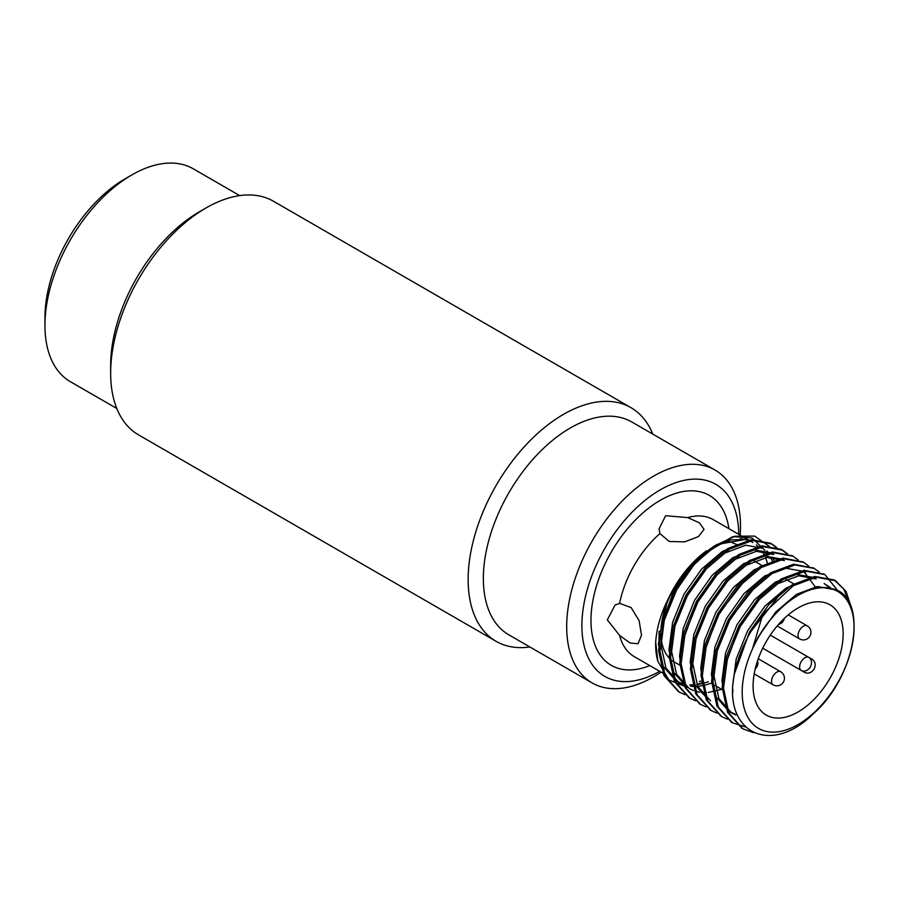<?xml version="1.0" encoding="UTF-8"?>
<svg xmlns="http://www.w3.org/2000/svg" width="899" height="899" viewBox="0 0 899 899"><rect width="100%" height="100%" fill="white"/><g stroke="black" fill="none" stroke-linecap="round" stroke-linejoin="round"><path stroke-width="1.35" d="M729.999 548.851A63.694 36.769 120 0 0 727.561 548.592M698.781 559.481A63.694 36.769 120 0 0 695.354 562.257M690.601 566.651A63.694 36.769 120 0 0 669.699 658.506M672.474 660.821A63.694 36.769 120 0 0 674.081 661.855L680.442 665.518M798.121 607.926A63.694 36.769 120 0 0 756.52 664.046A63.694 36.769 120 0 0 766.274 715.087A63.694 36.769 120 0 0 829.968 678.307A63.694 36.769 120 0 0 829.968 604.769A63.694 36.769 120 0 0 798.121 607.926M801.166 670.418L762.723 648.213L801.166 670.418A7.552 6.169 -60 0 0 810.291 666.957A7.552 6.169 120 0 0 808.729 657.326L812.28 659.372C815.382 661.675 815.977 664.934 814.067 669.137C811.392 672.879 808.268 673.992 804.729 672.463L801.166 670.418A7.552 4.36 -60 0 1 799.604 666.957A7.552 4.36 -60 0 1 802.908 659.349A7.552 4.36 -60 0 1 808.729 657.326L812.28 659.372M619.625 603.386L631.132 607.567L639.133 620.67L641.493 635.323L638.009 643.706L630.109 643.043L619.625 635.436L607.319 619.905L615.062 605.038L619.625 603.386A79.067 45.647 120 0 1 659.911 533.613L659.057 528.837L665.642 515.711L687.656 517.588L699.478 522.847L704.018 529.376L698.501 536.579L684.633 541.861L669.294 541.49L659.911 533.613M630.974 407.663L273.498 201.264A134.895 77.887 120 0 0 206.04 207.95L206.04 207.95A134.895 77.887 120 0 0 110.656 373.164A134.895 77.887 120 0 0 138.592 434.914L496.079 641.313A134.895 77.887 -60 0 1 475.402 533.208A134.895 77.887 -60 0 1 563.527 414.338A134.895 77.887 -60 0 1 630.974 407.663A134.895 77.887 -60 0 1 652.775 434.093M529.871 646.977A134.895 77.887 -60 0 1 496.079 641.313M110.656 373.164L110.656 365.399A125.377 72.392 -60 0 1 199.32 211.838L206.04 207.95L199.32 211.838M661.113 672.126A122.905 70.965 -60 0 1 592.149 682.925A122.905 70.965 -60 0 1 573.304 584.44A122.905 70.965 -60 0 1 653.595 476.133A122.905 70.965 -60 0 1 715.053 470.042A122.905 70.965 -60 0 1 740.18 535.175M715.053 470.042L631.705 421.934A122.905 70.965 120 0 0 570.258 428.014A122.905 70.965 120 0 0 489.966 536.321A122.905 70.965 120 0 0 508.8 634.806L592.149 682.925M738.753 534.343A110.914 64.031 120 0 0 660.327 489.809A110.914 64.031 120 0 0 581.9 625.277A110.914 64.031 120 0 0 659.686 671.295M705.591 551.503A79.067 45.647 120 0 0 666.429 602.903M699.456 681.521A79.067 45.647 120 0 0 702.198 680.667M767.589 564.055A79.067 45.647 120 0 0 765.499 557.638M764.262 554.93A79.067 45.647 120 0 0 762.004 551.098M758.97 547.334A79.067 45.647 120 0 0 756.329 544.884M741.315 535.826L752.868 542.49A79.067 45.647 120 0 0 740.135 538.838M737.573 544.861L727.943 540.85A79.067 45.647 120 0 0 727.898 540.659M702.658 682.599A81.584 47.096 -60 0 1 696.804 684.33M657.787 661.023A81.584 47.096 -60 0 1 657.72 660.81A81.584 47.096 -60 0 1 655.674 642.032C656.641 628.615 660.551 614.759 667.418 600.476L684.487 572.202L706.569 550.694M682.903 684.409L678.745 682.431L665.945 668.081L661.023 645.426L664.619 617.838L676.093 589.474L693.601 564.594L714.368 546.918L730.539 539.928L745.372 539.456L716.548 544.569M734.359 674.093C722.335 731.966 769.87 756.587 813.078 714.02C857.86 675.34 869.164 593.531 830.811 588.553C806.886 581.462 769.623 609.96 752.654 648.348L762.869 614.129A87.293 50.4 -60 0 0 734.359 674.093L749.541 631.873L768.903 604.488L791.862 585.035L814.809 576.439L834.182 579.945L843.801 589.171L849.566 603.465M742.259 728.46L727.538 712.289L722.189 687.353L726.223 656.989L738.944 625.76L758.306 598.363L781.265 578.922L804.212 570.326L824.237 574.225M731.662 722.335L716.941 706.176L711.592 681.24L715.626 650.865L728.347 619.636L747.71 592.25L770.668 572.798L793.615 564.201L813.64 568.101M721.065 716.222L706.356 700.063L700.995 675.115L705.03 644.752L717.75 613.523L737.113 586.126L760.071 566.685L783.029 558.088L803.043 561.987M710.468 710.098L695.759 693.949L690.398 669.002L694.433 638.627L707.142 607.398L726.504 580.012L749.474 560.56L772.432 551.964L792.446 555.863M699.871 703.984L685.162 687.825L679.79 662.889L683.836 632.514L696.545 601.285L715.907 573.888L738.866 554.447L761.824 545.85L781.186 549.356L786.715 553.559M689.263 697.86L674.553 681.712L669.193 656.764L673.239 626.389L685.948 595.16L705.31 567.775L728.269 548.323L751.227 539.726L770.589 543.232L776.118 547.446M678.666 691.747L663.956 675.587L658.596 650.651L661.866 623.254L672.452 594.61A87.293 50.4 120 0 1 714.683 545.783L735.067 536.242L754.654 536.096L769.252 546.367M762.869 614.129L793.188 585.8L816.135 577.203L835.508 580.709L846.06 591.418L851.623 608.297M753.632 732.696L742.911 728.853L728.864 713.064L723.515 688.128L727.549 657.753L740.27 626.524L759.633 599.127L782.591 579.686L805.538 571.09L824.9 574.585L838.317 591.34M745.35 726.909L732.314 722.729L718.279 706.951L712.918 682.004L716.952 651.629L729.673 620.4L749.036 593.014L771.994 573.562L794.952 564.965L814.314 568.471L819.259 572.135M727.313 719.155L721.717 716.615L707.682 700.827L702.321 675.891L706.356 645.516L719.065 614.287L738.427 586.89L761.386 567.449L784.355 558.852L803.717 562.358L808.662 566.022M716.717 713.031L711.12 710.491L697.073 694.713L691.713 669.766L695.759 639.391L708.468 608.162L727.83 580.776L750.789 561.324L773.747 552.728L793.109 556.234L798.065 559.897M706.12 706.917L700.523 704.378L686.476 688.589L681.116 663.653L685.162 633.278L697.871 602.049L717.233 574.652L740.192 555.211L763.15 546.614L782.512 550.121L787.468 553.784M695.523 700.793L689.938 698.265L675.879 682.476L670.519 657.529L674.553 627.154L687.274 595.925L706.636 568.539L729.595 549.087L752.553 540.49L771.915 543.996L776.871 547.66M684.926 694.68L679.329 692.14L665.282 676.351L659.922 651.415L663.956 621.04L676.677 589.811L694.006 564.718L714.683 545.783M764.858 550.379L752.16 537.995L733.595 536.669M735.067 536.242L731.797 537.096L699.725 556.773L672.452 594.61M687.375 687.42L668.845 679.936L657.843 661.237L655.674 642.032M744.001 674.879A79.112 45.669 120 0 0 788.659 729.055A79.112 45.669 120 0 0 853.859 633.233A79.112 45.669 120 0 0 798.121 595.34A79.112 45.669 120 0 0 744.001 674.879M747.136 638.436L750.283 632.3L777.096 598.217M829.069 587.261L824.158 583.53L830.575 587.732M726.459 662.069L739.686 626.187L757.183 601.307L777.95 583.631L798.717 575.798L816.213 578.945M735.899 714.997L731.741 713.031L718.942 698.68L714.008 676.014L717.616 648.437L729.089 620.074L755.902 585.979M705.254 649.831L718.492 613.95L745.305 579.866M710.536 700.793L697.736 686.443L692.814 663.777L696.422 636.2L707.895 607.836L725.392 582.945L746.159 565.269L766.914 557.447L784.422 560.583M684.06 637.593L697.298 601.712L714.795 576.832L735.562 559.156L756.317 551.323L773.825 554.469L771.173 552.941L753.677 549.795L732.91 557.627L712.143 575.304L694.646 600.184L683.173 628.547L679.565 656.135L681.633 671.002M721.695 689.342L708.288 692.455M706.468 692.556L701.276 692.376M699.636 692.151L694.972 691.039M693.5 690.533L689.342 688.555L676.542 674.205L671.62 651.539L675.216 623.962L686.701 595.599L704.198 570.708L724.965 553.031L745.721 545.21L763.229 548.345M766.982 551.02L769.465 553.469M772.241 557.2L774.387 561.212M711.098 683.218L705.535 684.993M703.142 685.544L697.691 686.33M694.028 686.454L690.668 686.252M684.993 685.117L684.375 684.926M752.654 648.348L758.228 636.897L775.736 612.005L796.492 594.34L817.258 586.508L834.946 589.755M732.899 692.196L732.561 686.724L736.157 659.136L747.631 630.772L765.139 605.892L785.895 588.216L801.762 581.305M724.021 695.478L721.964 680.599L725.56 653.022L737.034 624.659L754.542 599.779L775.298 582.102L796.064 574.27L813.809 577.551M737.236 714.683L736.225 714.435M734.719 713.986L729.089 711.502L716.289 697.152L711.367 674.486L714.963 646.898L726.437 618.534L743.945 593.655L764.701 575.978L785.468 568.146L802.964 571.292L805.616 572.82M804.268 572.101L815.202 586.811M702.827 683.24L700.771 668.362L704.366 640.785L715.84 612.421L733.337 587.541L754.104 569.865L769.971 562.954M707.895 699.265L695.096 684.914L690.174 662.248L693.77 634.66L705.243 606.297L722.74 581.417L743.507 563.74L764.274 555.908L782.018 559.2M686.701 687.027L673.902 672.677L668.968 650.011L672.576 622.423L684.049 594.059L701.546 569.179L722.313 551.503L738.169 544.592M766.589 551.694L768.274 553.75M770.488 557.189L772.634 561.853M708.446 681.689L704.996 682.869M702.849 683.465L696.916 684.611M693.623 684.892L689.713 684.869M684.645 684.184L683.24 683.836M681.723 683.397L676.093 680.903L663.293 666.552L658.371 643.898L667.418 600.476M239.696 195.6L193.307 168.821A122.905 70.965 120 0 0 131.861 174.912A122.905 70.965 120 0 0 44.95 325.438A122.905 70.965 120 0 0 70.403 381.704L116.791 408.483M44.95 325.438L44.95 317.662A113.386 65.47 -60 0 1 125.13 178.8L131.861 174.912M649.831 665.608A98.103 56.637 -60 0 1 591.16 614.231A98.103 56.637 -60 0 1 660.327 500.271A98.103 56.637 -60 0 1 728.898 528.657M619.625 635.436A79.067 45.647 120 0 0 634.256 656.618L663.17 673.306M740.248 535.208L713.323 519.667A79.067 45.647 120 0 0 687.656 517.588M777.197 625.962L799.604 638.908A7.552 4.36 -60 0 1 798.042 635.447A7.552 4.36 -60 0 1 801.335 627.839A7.552 4.36 -60 0 1 807.167 625.816L788.243 614.894M754.182 673.89L773.106 684.813A7.552 4.36 -60 0 1 771.544 681.352A7.552 4.36 -60 0 1 774.837 673.744A7.552 4.36 -60 0 1 780.658 671.722L758.25 658.776M808.729 657.326L770.286 635.121M714.885 685.409L722.83 689.994M754.239 561.043L762.183 565.64M786.029 579.406L793.974 583.99M660.934 630.469L658.989 631.592M724.56 541.816L707.322 551.772M659.057 652.112L659.057 631.548M835.508 580.709L834.182 579.945M824.911 574.596L823.585 573.832M814.314 568.471L812.988 567.707M803.717 562.358L802.391 561.594M793.12 556.245L791.794 555.47M782.512 550.121L781.197 549.356M771.915 543.996L770.589 543.232M742.911 728.853L741.596 728.089M732.314 722.729L730.999 721.964M721.717 716.615L720.391 715.851M711.12 710.491L709.794 709.727M700.523 704.378L699.197 703.614M689.926 698.253L688.6 697.489M679.329 692.14L678.003 691.376M729.089 711.502L731.741 713.031M676.093 680.903L678.745 682.431M778.5 624.445A7.552 7.552 0 0 0 784.321 618.388M755.25 668.744A7.552 7.552 0 0 0 757.587 660.675M773.106 684.813A7.552 7.552 0 0 0 783.422 682.049A7.552 7.552 0 0 0 780.658 671.722M799.604 638.908A7.552 7.552 0 0 0 809.932 636.144A7.552 7.552 0 0 0 807.167 625.816"/></g></svg>
